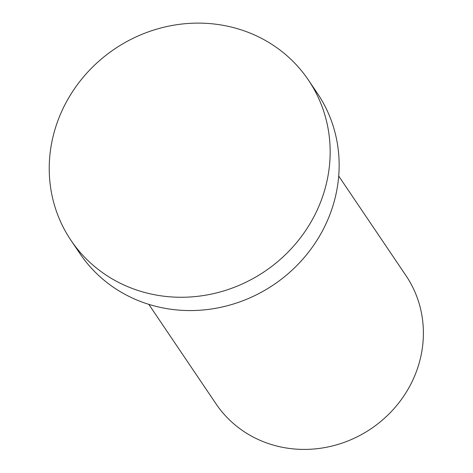 <?xml version="1.0" encoding="UTF-8"?>
<svg xmlns="http://www.w3.org/2000/svg" width="473" height="473" viewBox="0 0 473 473"><rect width="100%" height="100%" fill="white"/><g stroke="black" fill="none" stroke-linecap="round" stroke-linejoin="round"><path stroke-width="0.71" d="M338.698 176.039L405.97 275.599A114.596 107.336 146 0 1 371.11 428.698A114.596 107.336 146 0 1 216.066 403.912L148.8 304.352M55.134 128.904A143.242 134.172 146 0 1 170.558 25.773A143.242 134.172 146 0 1 308.378 79.996A143.242 134.172 146 0 1 264.809 271.366A143.242 134.172 146 0 1 71.003 240.39A143.242 134.172 146 0 1 55.134 128.904M308.378 79.996L317.365 93.299A143.242 134.172 146 0 1 273.796 284.669A143.242 134.172 146 0 1 79.99 253.688L71.003 240.39"/></g></svg>
